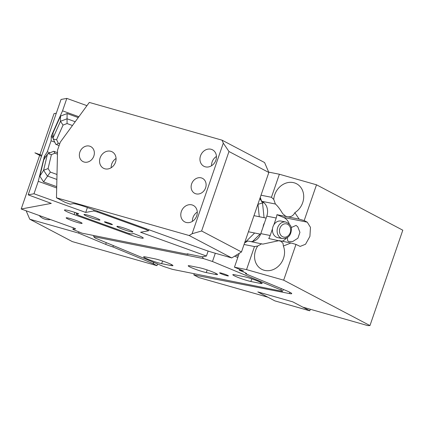 <?xml version="1.0" encoding="UTF-8"?>
<svg xmlns="http://www.w3.org/2000/svg" width="424" height="424" viewBox="0 0 424 424"><rect width="100%" height="100%" fill="white"/><g stroke="black" fill="none" stroke-linecap="round" stroke-linejoin="round"><path stroke-width="0.64" d="M272.462 230.815A8.443 6.954 101.3 0 0 277.784 237.636L282.479 238.574A8.443 6.954 101.3 0 1 277.158 231.753A8.443 6.954 101.3 0 1 285.792 222.022L281.096 221.079A8.443 6.954 101.3 0 0 272.462 230.815M264.486 222.881A8.443 6.954 101.3 0 0 263.113 226.882M78.864 116.733L62.54 110.839L51.452 135.707L52.968 136.252M86.952 105.661L66.828 98.395L61.03 99.47L28.191 194.844L51.293 203.393L21.2 208.995L73.718 227.953L75.652 228.865L72.891 229.395L81.954 233.163L188.06 254.389L188.192 253.997M62.54 110.839L66.828 98.395M56.694 187.975L38.271 181.324L33.989 193.763L28.191 194.844M38.271 181.324L44.393 156.361L47.292 151.813L51.081 140.8L54.765 142.13M51.452 135.707L51.081 140.8M56.302 113.203L54.039 113.627L21.2 208.995M73.421 227.847L72.891 229.395M47.292 151.813L50.021 152.799M87.408 207.548L85.722 212.44L33.989 193.763M148.877 229.739L148.517 230.778L140.588 232.251L206.43 256.022L208.136 251.061M76.262 214.2L78.79 215.445L127.386 232.988L131.133 234.006L133.571 233.555A12.662 1.161 19 0 1 143.254 238.103A12.662 1.161 19 0 1 143.042 238.224A12.662 1.161 19 0 1 128.997 234.403L74.126 214.597A12.662 1.161 19 0 1 64.443 210.05A12.662 1.161 19 0 1 64.66 209.928A12.662 1.161 19 0 1 78.705 213.744L76.262 214.2L76.665 213.028M206.43 256.022L202.216 256.806L187.53 253.865L187.074 253.849L188.06 254.389M78.392 221.36A8.443 0.774 -161 0 0 70.379 218.599A8.443 0.774 -161 0 0 66.139 217.846A8.443 0.774 -161 0 0 69.843 219.828A8.443 0.774 -161 0 0 77.857 222.595A8.443 0.774 -161 0 0 82.102 223.342A8.443 0.774 -161 0 0 78.392 221.36M72.462 125.499L67.072 123.554L67.045 118.784L60.462 121.301L52.942 138.16C53.212 139.088 54.42 139.576 56.578 139.618L63.059 125.085L60.462 121.301L60.526 116.081L67.109 113.563L78.244 117.581M67.109 113.563L67.045 118.784L75.212 121.73M59.747 143.747L58.3 143.222C56.795 144.542 55.947 144.823 55.767 144.07M59.106 145.607L55.809 144.319L53.011 138.452L53.011 132.94L60.526 116.081M57.002 174.481L50.361 172.08L43.577 181.907L39.84 176.161L43.699 159.986L47.462 154.076L47.997 153.636L51.405 154.638L54.86 153.207L53.869 151.336L53.535 151.347L47.997 153.636M50.361 172.08L48.082 168.582L43.603 170.257L39.84 176.161M56.726 186.65L43.577 181.907M85.722 212.44L93.651 210.972L94.011 209.933M111.438 224.519A4.219 0.387 19 0 1 106.97 223.109A4.219 0.387 19 0 1 104.437 221.853A4.219 0.387 19 0 1 105.412 221.927A4.219 0.387 19 0 1 109.885 223.342A4.219 0.387 19 0 1 112.413 224.598A4.219 0.387 19 0 1 111.438 224.519M148.517 230.778L145.994 229.532L146.248 228.79M97.653 211.247L97.398 211.989L93.651 210.972M145.994 229.532L97.398 211.989M132.723 231.997A8.443 0.774 19 0 1 123.993 229.676A8.443 0.774 19 0 1 116.902 226.421A8.443 0.774 19 0 1 117.045 226.337A8.443 0.774 19 0 1 125.774 228.658A8.443 0.774 19 0 1 132.866 231.917A8.443 0.774 19 0 1 132.723 231.997M99.804 220.114A8.443 0.774 19 0 1 91.075 217.793A8.443 0.774 19 0 1 83.984 214.533A8.443 0.774 19 0 1 84.127 214.454A8.443 0.774 19 0 1 92.856 216.775A8.443 0.774 19 0 1 99.947 220.03A8.443 0.774 19 0 1 99.804 220.114M113.362 245.607L112.906 246.938A8.443 0.774 19 0 1 105.682 244.357L78.573 233.094L78.975 231.923M26.15 210.781L29.754 219.213L78.573 233.094M50.498 219.574A16.881 14.443 117.7 0 1 42.702 218.254A16.881 14.443 117.7 0 1 39.172 215.482M112.906 246.938L153.133 263.654A13.504 1.24 -161 0 0 153.345 263.77L156.959 265.673L72.324 241.606L29.754 219.213M153.133 263.654L153.589 262.329M267.899 297.208L198.872 277.588L193.837 274.938L289.428 293.556A13.504 1.24 -161 0 0 291.733 293.631A13.504 1.24 -161 0 0 286.29 290.663L245.533 273.724A8.443 0.774 -161 0 0 246.625 273.708A8.443 0.774 -161 0 0 243.339 271.895L239.21 270.183L243.153 270.809L234.461 267.2L246.535 269.611L283.667 280.169L369.961 325.568L367.783 325.606L302.821 307.14L292.761 301.846L257.834 291.913L267.899 297.208M157.548 263.972L156.959 265.673M268.673 172.102L279.374 174.243L271.44 197.293L273.756 199.418A16.881 14.443 -62.3 0 1 296.567 183.767A16.881 14.443 -62.3 0 1 300.208 186.666A16.881 14.443 -62.3 0 1 294.834 212.684L299.153 219.129L304.188 220.559L316.505 184.8L279.374 174.243M316.505 184.8L402.8 230.2L369.961 325.568M243.493 270.968L243.153 270.809M194.256 273.729L193.837 274.938M304.188 220.559L307.268 222.181L283.545 217.438L276.92 214.682L299.153 219.129M283.667 280.169L295.979 244.404L300.15 246.413L305.55 244.235L309.912 236.396L310.469 227.349L307.268 222.181M261.014 195.204L271.44 197.293M234.461 267.2L239.237 253.335M295.979 244.404L290.944 242.973L279.135 240.609L262.769 244.123L247.913 240.991L244.595 242.894M251.003 241.611A11.819 9.731 101.3 0 0 260.792 233.624L266.807 216.139A11.819 9.731 101.3 0 0 261.597 201.252L260.257 197.414M245.772 273.024L245.533 273.724M244.049 244.478L254.474 246.567L257.713 246.021A16.881 14.443 -62.3 0 0 258.052 266.389A16.881 14.443 -62.3 0 0 261.693 269.282A16.881 14.443 -62.3 0 0 279.347 265.281A16.881 14.443 -62.3 0 0 283.354 246.037L283.009 243.328L280.842 241.208L268.71 238.527A11.819 9.731 101.3 0 0 270.178 235.5L272.5 228.759M254.474 246.567L246.535 269.611M290.944 242.973L283.354 246.037M239.21 270.183L239.931 269.468M289.263 223.978A12.662 10.425 101.3 0 0 283.545 217.438M282.193 241.224A12.662 10.425 101.3 0 0 286.439 238.103M291.171 227.566L296.058 225.414L297.807 226.851L299.932 232.368L297.913 238.214L292.746 241.505L288.474 241.457L287.546 240.456L287.446 237.551M261.597 201.252L275.383 204.013C277.694 206.016 280.105 209.218 282.628 213.606L285.553 216.129L287.345 216.77C290.795 217.183 293.291 215.821 294.834 212.684M275.383 204.013L273.756 199.418M273.877 224.762L276.199 218.016A11.819 9.731 101.3 0 0 276.92 214.682M261.698 243.747L257.713 246.021M215.318 253.25L212.477 261.502L203.557 258.603L93.693 236.624L95.103 238.018L163.574 266.473L172.494 269.373L282.358 291.352L283.471 289.491M281.404 288.627L280.948 289.958L282.358 291.352M212.477 261.502L280.948 289.958M219.669 272.982A4.643 0.424 19 0 1 219.616 272.876A4.643 0.424 19 0 1 223.734 273.846A4.643 0.424 19 0 1 228.345 275.796A4.643 0.424 19 0 1 228.398 275.902A4.643 0.424 19 0 1 224.285 274.932A4.643 0.424 19 0 1 219.669 272.982M171.047 265.535L161.655 263.654A10.552 0.97 19 0 1 150.35 260.166A10.552 0.97 19 0 1 143.609 256.865A10.552 0.97 19 0 1 145.512 256.944L154.898 258.826A10.552 0.97 19 0 1 166.208 262.313A10.552 0.97 19 0 1 172.95 265.615A10.552 0.97 19 0 1 171.047 265.535L171.402 264.507M215.652 274.455L206.26 272.579A10.552 0.97 19 0 1 194.95 269.086A10.552 0.97 19 0 1 188.208 265.79A10.552 0.97 19 0 1 190.111 265.869L199.503 267.745A10.552 0.97 19 0 1 210.813 271.238A10.552 0.97 19 0 1 217.554 274.535A10.552 0.97 19 0 1 215.652 274.455L216.007 273.427M260.251 283.38L250.86 281.504A10.552 0.97 19 0 1 239.555 278.012A10.552 0.97 19 0 1 232.813 274.71A10.552 0.97 19 0 1 234.716 274.789L244.102 276.671A10.552 0.97 19 0 1 255.412 280.158A10.552 0.97 19 0 1 262.154 283.46A10.552 0.97 19 0 1 260.251 283.38L260.606 282.352M234.615 256.165L237.806 257.49M236.184 255.206L238.288 256.08M203.557 258.603L202.243 256.801M93.693 236.624L93.805 235.532M244.648 242.74L244.934 242.698M257.872 204.336L263.802 202.598M309.785 310.803L292.761 301.846L257.834 291.913L274.863 300.876L309.785 310.803L310.315 309.271M222.022 140.159L264.592 162.551L268.837 172.489L228.981 151.516L223.294 143.137L222.022 140.159L89.31 102.428L60.288 142.167L57.553 150.117L56.471 197.796L189.184 235.527L231.753 257.925L241.473 251.962L201.612 230.99L192.099 233.741L189.184 235.527M56.471 197.796L64.978 202.274L70.241 204.172L73.119 203.642A12.662 1.161 19 0 1 87.164 207.458L203.403 249.429A16.881 1.548 19 0 0 214.194 252.932L231.753 257.925M268.837 172.489L241.473 251.962M228.981 151.516L201.612 230.99M223.294 143.137L192.099 233.741M99.629 162.318A9.286 7.945 117.7 0 1 103.339 153.159A9.286 7.945 117.7 0 1 112.137 151.824A9.286 7.945 117.7 0 1 116.001 157.765A9.286 7.945 117.7 0 1 112.286 166.923A9.286 7.945 117.7 0 1 103.493 168.259A9.286 7.945 117.7 0 1 99.629 162.318M200.011 160.314A9.286 7.945 117.7 0 1 203.721 151.156A9.286 7.945 117.7 0 1 212.519 149.82A9.286 7.945 117.7 0 1 216.383 155.767A9.286 7.945 117.7 0 1 212.668 164.925A9.286 7.945 117.7 0 1 203.87 166.256A9.286 7.945 117.7 0 1 200.011 160.314M180.852 215.948A9.286 7.945 117.7 0 1 184.567 206.79A9.286 7.945 117.7 0 1 193.36 205.454A9.286 7.945 117.7 0 1 197.224 211.401A9.286 7.945 117.7 0 1 193.514 220.554A9.286 7.945 117.7 0 1 184.716 221.89A9.286 7.945 117.7 0 1 180.852 215.948M191.176 187.922A8.443 7.219 117.7 0 1 194.552 179.601A8.443 7.219 117.7 0 1 202.55 178.387A8.443 7.219 117.7 0 1 206.059 183.788A8.443 7.219 117.7 0 1 202.683 192.114A8.443 7.219 117.7 0 1 194.685 193.328A8.443 7.219 117.7 0 1 191.176 187.922M79.421 156.154A8.443 7.219 117.7 0 1 82.791 147.828A8.443 7.219 117.7 0 1 90.789 146.614A8.443 7.219 117.7 0 1 94.303 152.015A8.443 7.219 117.7 0 1 90.927 160.341A8.443 7.219 117.7 0 1 82.929 161.555A8.443 7.219 117.7 0 1 79.421 156.154M216.436 156.461A9.286 7.945 -62.3 0 0 211.56 165.726M197.282 212.095A9.286 7.945 -62.3 0 0 192.406 221.36M116.059 158.465A9.286 7.945 -62.3 0 0 111.183 167.729M41.801 155.317L34.906 152.826L41.467 156.281M279.49 231.647A6.752 5.56 101.3 0 0 285.633 237.096A6.752 5.56 101.3 0 0 290.657 229.32A6.752 5.56 101.3 0 0 284.52 223.877A6.752 5.56 101.3 0 0 279.49 231.647M51.134 136.782L52.952 137.44M44.393 156.361L45.702 156.832M43.964 157.458L45.055 157.85M128.997 234.403L129.304 233.513M74.126 214.597L74.873 212.424M67.072 123.554L63.059 125.085M58.3 143.222L56.578 139.618M56.885 179.442L47.345 175.997L43.603 170.257L47.462 154.076M57.463 154.145L54.86 153.207M48.082 168.582L51.405 154.638M105.682 244.357L106.265 242.661M153.811 262.419L153.345 263.77M289.428 293.556L289.868 292.274M266.807 216.139L276.199 218.016M270.178 235.5L260.792 233.624M161.655 263.654L162.567 261.02M206.26 272.579L207.166 269.94M250.86 281.504L251.771 278.865M252.566 241.463L260.023 234.08M244.887 242.634L254.623 232.999M264.067 217.671L262.52 202.905L259.87 198.527M257.999 204.548L259.271 216.717M285.792 222.022C289.64 223.708 291.511 226.029 291.405 228.992C291.14 235.421 288.166 238.611 282.479 238.574M248.427 231.764L260.58 234.191M253.976 215.657L266.139 218.09M57.494 152.645L53.869 151.336"/></g></svg>
